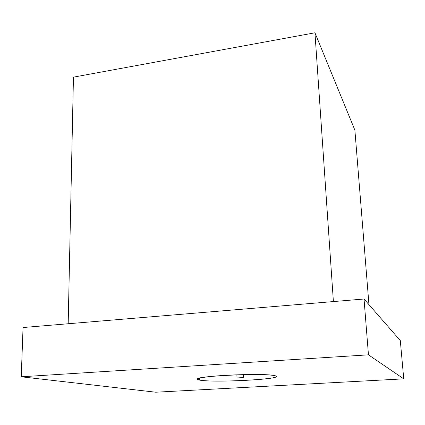 <?xml version="1.0" encoding="UTF-8"?>
<svg xmlns="http://www.w3.org/2000/svg" width="425" height="425" viewBox="0 0 425 425"><rect width="100%" height="100%" fill="white"/><g stroke="black" fill="none" stroke-linecap="round" stroke-linejoin="round"><path stroke-width="0.64" d="M155.752 392.211L21.25 376.789L368.454 354.832L403.75 378.856L155.752 392.211L21.25 376.789L23.051 327.526L21.25 376.789L368.454 354.832L403.75 378.856L155.752 392.211M199.617 380.104C214.046 383.037 287.953 378.919 275.198 375.748C270.295 374.34 246.059 374.122 224.793 375.392C203.442 376.64 192.318 378.893 199.617 380.104L199.575 378.112L199.617 380.104C212.458 382.718 277.658 379.663 276.399 376.422L275.198 375.748C266.709 372.709 194.273 375.96 197.317 379.185L199.617 380.104M400.297 340.558L403.75 378.856L400.297 340.558L364.034 299.009L368.454 354.832L364.034 299.009L23.051 327.526L364.034 299.009L400.297 340.558M68.181 323.749L73.451 77.143L68.181 323.749M354.88 130.124L368.958 304.651L354.88 130.124L314.946 32.789L333.397 301.569L314.946 32.789L73.451 77.143L314.946 32.789L354.88 130.124M236.884 374.829L236.996 377.947L243.621 377.565L243.509 374.643L243.621 377.565L236.996 377.947L236.884 374.829"/></g></svg>
